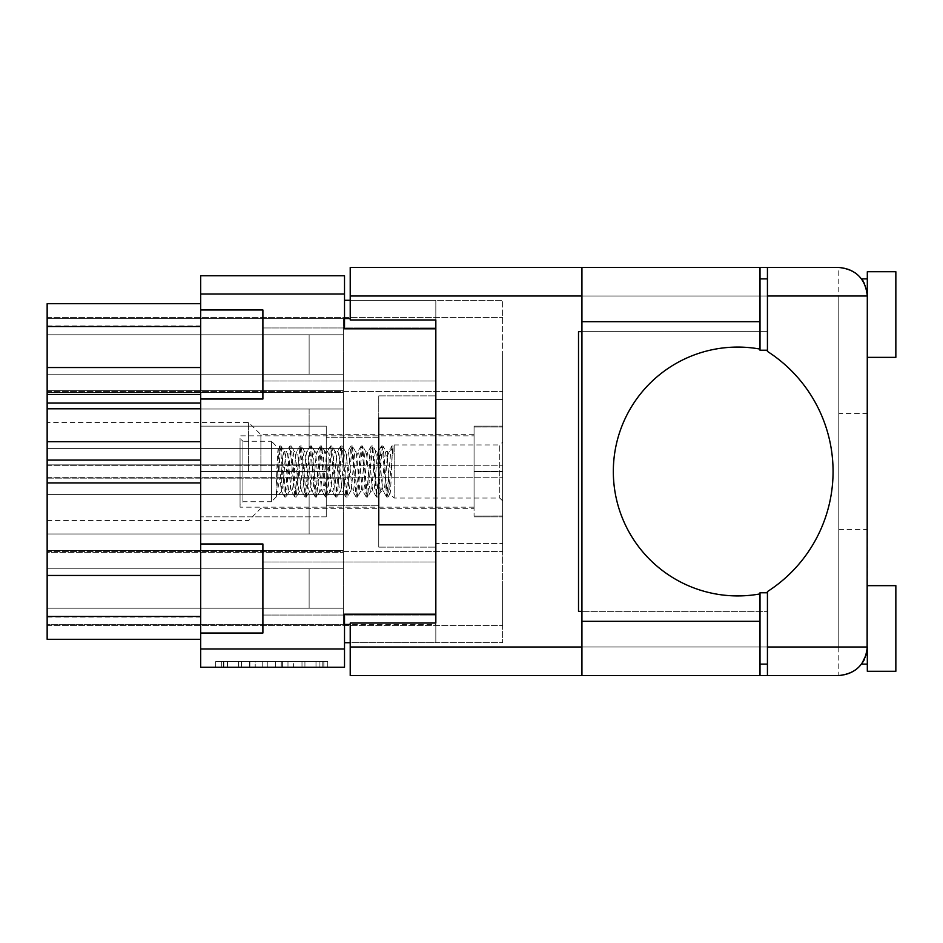 <?xml version="1.0" encoding="UTF-8"?>
<svg xmlns="http://www.w3.org/2000/svg" width="943" height="943" viewBox="0 0 943 943"><rect width="100%" height="100%" fill="white"/><g stroke="black" fill="none" stroke-linecap="round" stroke-linejoin="round"><path stroke-width="0.71" stroke-dasharray="4.71 3.54" d="M309.127 608.2L47.15 608.2L47.15 568.818L47.15 624.667L343.37 624.667L343.37 552.339L343.37 624.667L343.37 588.503L343.37 624.667L343.37 588.503L343.37 624.667L343.37 588.503L343.37 624.667L343.37 588.503L343.37 624.667L343.37 588.503L343.37 624.667L343.37 588.503L343.37 624.667L47.15 624.667L47.15 625.598L47.15 624.667L343.37 624.667L47.15 624.667L47.15 625.598L47.15 624.667L343.37 624.667L47.15 624.667L47.15 625.598L47.15 624.667L343.37 624.667L47.15 624.667L47.15 625.598L47.15 624.667L343.37 624.667L47.15 624.667L47.15 625.598L47.15 624.667L343.37 624.667L47.15 624.667L47.15 625.598L47.15 552.339L343.37 552.339L47.15 552.339L47.15 551.407L47.15 552.339L343.37 552.339L47.15 552.339L47.15 551.407L47.15 552.339L343.37 552.339L47.15 552.339L47.15 551.407L47.15 552.339L343.37 552.339L47.15 552.339L47.15 551.407L47.15 552.339L343.37 552.339L47.15 552.339L47.15 551.407L47.15 552.339L343.37 552.339L47.15 552.339L47.15 551.407L47.15 624.667L47.15 552.339L47.15 624.667L47.15 552.339L47.15 624.667L47.15 552.339L47.15 624.667L47.15 552.339L47.15 624.667L47.15 608.2L343.37 608.2L47.15 608.2L343.37 608.2L47.15 608.2L343.37 608.2L47.15 608.2L343.37 608.2L47.15 608.2L343.37 608.2L47.15 608.2L343.37 608.2L47.15 608.2L343.37 608.2L309.127 608.2L309.127 568.818L343.37 568.818L47.15 568.818L47.15 552.339L47.15 568.818L343.37 568.818L47.15 568.818L343.37 568.818L47.15 568.818L343.37 568.818L309.127 568.818L309.127 608.2L47.15 608.2L343.37 608.2L309.127 608.2L309.127 568.818L47.15 568.818L343.37 568.818L47.15 568.818L343.37 568.818L309.127 568.818L309.127 608.2L47.15 608.2L343.37 608.2L309.127 608.2L309.127 568.818L47.15 568.818L343.37 568.818L47.15 568.818L343.37 568.818L309.127 568.818L309.127 608.2L47.15 608.2L343.37 608.2L309.127 608.2L309.127 568.818L47.15 568.818L343.37 568.818L47.15 568.818L343.37 568.818L309.127 568.818L309.127 608.2L47.15 608.2L343.37 608.2L309.127 608.2L309.127 568.818L47.15 568.818L343.37 568.818L47.15 568.818L343.37 568.818L309.127 568.818L309.127 608.2L47.15 608.2L343.37 608.2L309.127 608.2L309.127 568.818L47.15 568.818L309.127 568.818L309.127 608.2M309.127 533.997L47.15 533.997L47.15 494.615L47.15 550.464L343.37 550.464L343.37 478.148L343.37 550.464L343.37 514.3L343.37 550.464L343.37 514.3L343.37 550.464L343.37 514.3L343.37 550.464L343.37 514.3L343.37 550.464L47.15 550.464L47.15 551.407L47.15 550.464L343.37 550.464L47.15 550.464L47.15 551.407L47.15 550.464L343.37 550.464L47.15 550.464L47.15 551.407L47.15 550.464L343.37 550.464L47.15 550.464L47.15 551.407L47.15 478.148L343.37 478.148L47.15 478.148L47.15 477.205L47.15 478.148L343.37 478.148L47.15 478.148L47.15 477.205L47.15 478.148L343.37 478.148L47.15 478.148L47.15 477.205L47.15 478.148L343.37 478.148L47.15 478.148L47.15 477.205L47.15 550.464L47.15 478.148L47.15 550.464L47.15 478.148L47.15 550.464L47.15 533.997L343.37 533.997L47.15 533.997L343.37 533.997L47.15 533.997L343.37 533.997L47.15 533.997L343.37 533.997L47.15 533.997L343.37 533.997L309.127 533.997L309.127 494.615L343.37 494.615L47.15 494.615L47.15 478.148L47.15 494.615L343.37 494.615L47.15 494.615L343.37 494.615L47.15 494.615L343.37 494.615L309.127 494.615L309.127 533.997L47.15 533.997L343.37 533.997L309.127 533.997L309.127 494.615L47.15 494.615L343.37 494.615L47.15 494.615L343.37 494.615L309.127 494.615L309.127 533.997L47.15 533.997L343.37 533.997L309.127 533.997L309.127 494.615L47.15 494.615L343.37 494.615L47.15 494.615L343.37 494.615L309.127 494.615L309.127 533.997L47.15 533.997L343.37 533.997L309.127 533.997L309.127 494.615L47.15 494.615L309.127 494.615L309.127 533.997M309.127 374.182L47.15 374.182L47.15 334.8L47.15 390.661L343.37 390.661L343.37 318.333L343.37 390.661L343.37 354.497L343.37 390.661L343.37 354.497L343.37 390.661L343.37 354.497L343.37 390.661L343.37 354.497L343.37 390.661L343.37 354.497L343.37 390.661L343.37 354.497L343.37 390.661L47.15 390.661L47.15 392.536L343.37 392.536L343.37 428.7L343.37 392.536L343.37 428.7L343.37 392.536L343.37 428.7L343.37 392.536L343.37 428.7L343.37 392.536L343.37 409.003L343.37 392.536L343.37 409.003L343.37 392.536L343.37 409.003L343.37 392.536L343.37 409.003L343.37 392.536L47.15 392.536L47.15 391.593L47.15 392.536L343.37 392.536L47.15 392.536L47.15 391.593L47.15 392.536L343.37 392.536L47.15 392.536L47.15 391.593L47.15 392.536L343.37 392.536L47.15 392.536L47.15 390.661L343.37 390.661L47.15 390.661L47.15 391.593L47.15 390.661L343.37 390.661L47.15 390.661L47.15 391.593L47.15 390.661L343.37 390.661L47.15 390.661L47.15 391.593L47.15 390.661L343.37 390.661L47.15 390.661L47.15 391.593L47.15 390.661L343.37 390.661L47.15 390.661L47.15 391.593L47.15 318.333L343.37 318.333L47.15 318.333L47.15 317.402L47.15 318.333L343.37 318.333L47.15 318.333L47.15 317.402L47.15 318.333L343.37 318.333L47.15 318.333L47.15 317.402L47.15 318.333L343.37 318.333L47.15 318.333L47.15 317.402L47.15 318.333L343.37 318.333L47.15 318.333L47.15 317.402L47.15 318.333L343.37 318.333L47.15 318.333L47.15 317.402L47.15 390.661L47.15 318.333L47.15 390.661L47.15 318.333L47.15 390.661L47.15 318.333L47.15 390.661L47.15 318.333L47.15 390.661L47.15 374.182L343.37 374.182L47.15 374.182L343.37 374.182L47.15 374.182L343.37 374.182L47.15 374.182L343.37 374.182L47.15 374.182L343.37 374.182L47.15 374.182L343.37 374.182L47.15 374.182L343.37 374.182L309.127 374.182L309.127 334.8L343.37 334.8L47.15 334.8L47.15 318.333L47.15 334.8L343.37 334.8L47.15 334.8L343.37 334.8L47.15 334.8L343.37 334.8L309.127 334.8L309.127 374.182L309.127 334.8L309.127 374.182L47.15 374.182L343.37 374.182L309.127 374.182L309.127 334.8L47.15 334.8L343.37 334.8L47.15 334.8L343.37 334.8L309.127 334.8L309.127 374.182L47.15 374.182L343.37 374.182L309.127 374.182L309.127 334.8L47.15 334.8L343.37 334.8L47.15 334.8L343.37 334.8L309.127 334.8L309.127 374.182L47.15 374.182L343.37 374.182L309.127 374.182L309.127 334.8L47.15 334.8L343.37 334.8L47.15 334.8L343.37 334.8L309.127 334.8L309.127 374.182L47.15 374.182L343.37 374.182L309.127 374.182L309.127 334.8L47.15 334.8L343.37 334.8L47.15 334.8L343.37 334.8L309.127 334.8L309.127 374.182L47.15 374.182L343.37 374.182L309.127 374.182L309.127 334.8L47.15 334.8L309.127 334.8L309.127 374.182M309.127 448.385L47.15 448.385L47.15 409.003L47.15 464.852L343.37 464.852L343.37 409.003L343.37 464.852L343.37 428.7L343.37 464.852L343.37 428.7L343.37 464.852L343.37 428.7L343.37 464.852L343.37 428.7L343.37 464.852L47.15 464.852L47.15 465.795L47.15 464.852L343.37 464.852L47.15 464.852L47.15 465.795L47.15 464.852L343.37 464.852L47.15 464.852L47.15 465.795L47.15 464.852L343.37 464.852L47.15 464.852L47.15 465.795L47.15 392.536L47.15 464.852L47.15 392.536L47.15 464.852L47.15 392.536L47.15 464.852L47.15 448.385L343.37 448.385L47.15 448.385L343.37 448.385L47.15 448.385L343.37 448.385L47.15 448.385L343.37 448.385L47.15 448.385L343.37 448.385L309.127 448.385L309.127 409.003L343.37 409.003L47.15 409.003L47.15 392.536L47.15 409.003L343.37 409.003L47.15 409.003L343.37 409.003L47.15 409.003L343.37 409.003L309.127 409.003L309.127 448.385L47.15 448.385L343.37 448.385L309.127 448.385L309.127 409.003L47.15 409.003L343.37 409.003L47.15 409.003L343.37 409.003L309.127 409.003L309.127 448.385L47.15 448.385L343.37 448.385L309.127 448.385L309.127 409.003L47.15 409.003L343.37 409.003L47.15 409.003L343.37 409.003L309.127 409.003L309.127 448.385L47.15 448.385L343.37 448.385L309.127 448.385L309.127 409.003L47.15 409.003L309.127 409.003L309.127 448.385M319.913 661.562L223.562 661.562L223.562 667.267L223.562 661.562L223.562 667.267L223.562 661.562L241.491 661.562L215.711 661.562L327.763 661.562L301.996 661.562L319.913 661.562L304.931 661.562L319.913 661.562L319.913 667.267L223.845 667.267L327.763 667.267L215.711 667.267L327.763 667.267L322.164 667.267L327.763 667.267L327.763 661.562L323.838 661.562L327.763 661.562L327.763 667.267L215.711 667.267L322.164 667.267L215.711 667.267L319.913 667.267L319.913 661.562L319.913 667.267M200.682 471.5L200.682 426.13L200.682 516.87L200.682 426.13L200.682 516.87L200.682 471.5L326.243 471.5L326.243 426.13L326.243 471.5L200.682 471.5L326.243 471.5L326.243 516.87L326.243 426.13L200.682 426.13L326.243 426.13L200.682 426.13L326.243 426.13L326.243 516.87L200.682 516.87L326.243 516.87L326.243 471.5L200.682 471.5M248.622 471.5L248.622 422.417L248.622 471.5M260.893 471.5L260.893 434.688L260.893 471.5M47.15 471.5L47.15 422.417L47.15 471.5M350.218 300.275L435.831 300.275L435.831 399.408L502.607 399.408L435.831 399.408L435.831 300.275L502.607 300.275L344.513 300.275L344.513 328.812L344.513 275.733L200.682 275.733L200.682 309.976L262.897 309.976L262.897 399.019L200.682 399.019L262.897 399.019L262.897 309.976L262.897 399.019L200.682 399.019L200.682 543.981L262.897 543.981L262.897 633.024L262.897 543.981L262.897 633.024L200.682 633.024L200.682 667.267L344.513 667.267L344.513 614.188L435.831 614.188L435.831 524.862L435.831 642.725L502.607 642.725L502.607 543.592L502.607 642.725L435.831 642.725L435.831 624.455L344.513 624.455L344.513 642.725L435.831 642.725L435.831 524.862L435.831 547.129L435.831 543.592L502.607 543.592L502.607 300.275L502.607 543.592L435.831 543.592L435.831 642.725L350.218 642.725M435.831 588.503L435.831 615.048L435.831 588.503M435.831 354.497L435.831 327.952L435.831 354.497M378.756 437.257L326.243 437.257L378.756 437.257L378.756 547.129L378.756 524.862L435.831 524.862M502.607 588.503L502.607 625.598L502.607 588.503M502.607 514.3L502.607 551.407L502.607 514.3M502.607 354.497L502.607 428.7L502.607 354.497M474.07 471.5L474.07 434.688L474.07 508.312L474.07 471.5L502.607 471.5L474.07 471.5L474.07 426.13L474.07 471.5M293.591 661.562L221.322 661.562L327.763 661.562L282.381 661.562L282.381 667.267L287.98 667.267L282.381 667.267L282.381 661.562L304.931 661.562L238.544 661.562L255.211 661.562L255.211 667.267L255.211 661.562L221.322 661.562L322.164 661.562L215.711 661.562L215.711 667.267L215.711 661.562L215.711 667.267L215.711 661.562L221.322 661.562L215.711 661.562L215.711 667.267L215.711 661.562L327.763 661.562L327.763 667.267L327.763 661.562L322.164 661.562L327.763 661.562L327.763 667.267L327.763 661.562L275.662 661.562L275.662 667.267L275.662 661.562L267.812 661.562L267.812 667.267L267.812 661.562L267.812 667.267L267.812 661.562L223.845 661.562L301.996 661.562L293.591 661.562L293.591 667.267M200.682 399.019L200.682 309.976L262.897 309.976L200.682 309.976M200.682 543.981L262.897 543.981L200.682 543.981L200.682 633.024L262.897 633.024L200.682 633.024M200.682 303.705L47.15 303.705L47.15 325.96L47.15 303.705L200.682 303.705L47.15 303.705L47.15 325.96L47.15 303.705L200.682 303.705L47.15 303.705L47.15 325.96L47.15 303.705L200.682 303.705L47.15 303.705L47.15 325.96L47.15 303.705L200.682 303.705L47.15 303.705L200.682 303.705L200.682 326.526L200.682 303.705L47.15 303.705L47.15 403.015L200.682 403.015L200.682 394.445L200.682 403.015L47.15 403.015L47.15 408.72L200.682 408.72L200.682 460.09L47.15 460.09L47.15 482.91L200.682 482.91L200.682 639.295L200.682 616.474L47.15 616.474L47.15 639.295L200.682 639.295L47.15 639.295L47.15 617.04L47.15 639.295L47.15 617.04L47.15 639.295L47.15 617.04L47.15 639.295L47.15 617.04L47.15 639.295L47.15 617.04L47.15 639.295L200.682 639.295M47.15 326.526L200.682 326.526L200.682 394.445L47.15 394.445M200.682 326.526L200.682 394.445M200.682 408.72L200.682 460.09M200.682 482.91L200.682 616.474M344.513 300.275L344.513 328.812L435.831 328.812L435.831 418.138L435.831 318.545L435.831 624.455L350.218 624.455M435.831 418.138L378.756 418.138L378.756 395.871L378.756 418.138L435.831 418.138L435.831 395.871L435.831 418.138L378.756 418.138L378.756 524.862M502.607 428.7L502.607 465.795L502.607 428.7M435.831 300.275L435.831 318.545L435.831 300.275M435.831 399.408L435.831 395.871L435.831 399.408M344.513 614.188L344.513 624.455L344.513 614.188L435.831 614.188L344.513 614.188M344.513 328.812L435.831 328.812L344.513 328.812M344.513 642.725L344.513 624.455M378.756 418.138L378.756 505.743L378.756 471.5L378.756 505.743L326.243 505.743L326.243 471.5L326.243 505.743L378.756 505.743M200.682 367.546L47.15 367.546M47.15 408.72L47.15 460.09M200.682 441.689L47.15 441.689M200.682 575.454L47.15 575.454L47.15 482.91M47.15 575.454L47.15 616.474M47.15 403.015L200.682 403.015M47.15 303.705L47.15 325.96L47.15 303.705M326.243 516.87L200.682 516.87L326.243 516.87M262.897 588.503L262.897 615.048L262.897 588.503M474.07 426.13L502.607 426.13L474.07 426.13M474.07 516.87L502.607 516.87L474.07 516.87M327.763 661.562L327.763 667.267M275.662 661.562L275.662 667.267L275.662 661.562M215.711 661.562L215.711 667.267L215.711 661.562L221.322 661.562L215.711 661.562M760.011 621.319L581.937 621.319L581.937 675.542L760.011 675.542L760.011 593.913A124.417 124.417 0 0 1 613.327 471.5A124.417 124.417 0 0 1 760.011 349.087L760.011 350.218M861.607 278.869C863.458 279.269 865.356 284.986 867.312 295.996L867.312 357.35L867.312 295.996L864.366 283.372M867.312 278.869L867.312 295.996L867.312 278.869M867.312 671.263L867.312 585.65L867.312 647.004L864.354 659.652M838.775 413.564L838.775 529.436L838.775 413.564L867.312 413.564L867.312 529.436L867.312 413.564M838.775 529.436L867.312 529.436M767.437 664.131L767.437 592.782L767.437 664.131M767.437 350.218L767.437 278.869L767.437 350.218M760.011 592.782L760.011 593.913M581.937 647.004L767.437 647.004L767.437 591.591A142.688 142.688 0 0 0 767.437 351.409L767.437 295.996L581.937 295.996M767.437 647.004L767.437 675.542M866.369 654.277L867.124 650.257M767.437 267.458L767.437 295.996M435.831 319.972L435.831 623.028L435.831 319.972L350.218 319.972L350.218 295.996L350.218 319.972L435.831 319.972L350.218 319.972L350.218 295.996L838.775 295.996L838.775 267.458A28.538 28.538 0 0 1 867.312 295.996A28.538 28.538 0 0 0 838.775 267.458L350.218 267.458L350.218 295.996L838.775 295.996L838.775 647.004L867.312 647.004A28.538 28.538 0 0 1 838.775 675.542L838.775 295.996L838.775 647.004L350.218 647.004L838.775 647.004L350.218 647.004L350.218 675.542L838.775 675.542A28.538 28.538 0 0 0 867.312 647.004L867.312 271.737M350.218 647.004L350.218 623.028L435.831 623.028L350.218 623.028L350.218 647.004L350.218 623.028L435.831 623.028M581.937 331.665L767.437 331.665L578.519 331.665L578.519 611.335L767.437 611.335L581.937 611.335M581.937 321.681L581.937 267.458L760.011 267.458L760.011 321.681L581.937 321.681L581.937 621.319M867.312 295.996L350.218 295.996M895.85 671.263L895.85 585.65M895.85 357.35L895.85 271.737M760.011 349.087L760.011 321.681M502.607 500.898L499.755 498.045L394.162 498.045L390.001 493.684L388.174 496.831L393.113 446.015C392.076 445.096 391.015 495.829 389.86 493.743C389.141 493.943 388.41 472.467 387.597 459.83L387.597 451.52L390.013 449.116C391.156 448.078 392.194 449.728 393.113 454.066L393.09 446.027L394.162 444.955L499.755 444.955L499.755 498.045L499.755 444.955L502.607 442.102L502.607 500.898L502.607 442.102M394.162 444.955L394.162 498.045L394.162 444.955M387.597 459.83L386.076 451.52L387.597 451.52L387.597 455.422C386.206 465.736 384.897 492.494 383.518 491.48C381.821 492.729 380.123 450.271 378.426 451.52C376.728 450.271 375.031 492.729 373.334 491.48C371.625 492.729 369.939 450.271 368.241 451.52C366.532 450.271 364.847 492.729 363.138 491.48C361.44 492.729 359.743 450.271 358.045 451.52C356.348 450.271 354.651 492.729 352.953 491.48C351.244 492.729 349.558 450.271 347.849 451.52C346.152 450.271 344.454 492.729 342.757 491.48C341.06 492.729 339.362 450.271 337.665 451.52C335.956 450.271 334.27 492.729 332.561 491.48C330.863 492.729 329.166 450.271 327.469 451.52C325.771 450.271 324.074 492.729 322.376 491.48C320.667 492.729 318.982 450.271 317.272 451.52C315.575 450.271 313.878 492.729 312.18 491.48C310.483 492.729 308.785 450.271 307.088 451.52C305.379 450.271 303.693 492.729 301.984 491.48C300.287 492.729 298.589 450.271 296.892 451.52C295.194 450.271 293.497 492.729 291.8 491.48C290.09 492.729 288.405 450.271 286.696 451.52L284.149 451.52C283.36 452.451 282.546 458.569 281.721 469.873L276.205 496.478L276.205 485.35C276.924 469.932 277.643 446.664 278.421 448.22L271.454 441.253L271.454 501.747L242.917 501.747L240.064 504.599L240.064 438.401L240.064 504.599M393.113 454.066L391.805 446.004L390.956 449.422L386.713 496.996L382.457 449.422L381.42 446.169L376.516 496.996L372.273 449.422L371.224 446.169L366.32 496.996L362.077 449.422L361.039 446.169L356.136 496.996L351.88 449.422L350.843 446.169L345.94 496.996L340.847 446.004L335.743 496.996L330.651 446.004L325.559 496.996L320.467 446.004L315.363 496.996L310.271 446.004L305.178 496.996L300.074 446.004L294.982 496.996L289.89 446.004L284.786 496.996L280.543 449.422L279.694 446.004L278.421 448.22C279.411 447.383 280.484 493.519 281.651 491.551L271.454 501.747L271.454 441.253L242.917 441.253L242.917 501.747L242.917 441.253L240.064 438.401M474.07 435.831L474.07 507.169L474.07 435.831L240.064 435.831L240.064 507.169L240.064 435.831M474.07 507.169L240.064 507.169M386.512 496.831L383.518 491.48L380.972 491.48C379.275 492.729 377.577 450.271 375.88 451.52C374.182 450.271 372.485 492.729 370.788 491.48C369.078 492.729 367.393 450.271 365.684 451.52C363.986 450.271 362.289 492.729 360.591 491.48C358.894 492.729 357.197 450.271 355.499 451.52C353.79 450.271 352.104 492.729 350.395 491.48C348.698 492.729 347 450.271 345.303 451.52C343.606 450.271 341.908 492.729 340.211 491.48C338.502 492.729 336.816 450.271 335.107 451.52C333.409 450.271 331.712 492.729 330.015 491.48C328.317 492.729 326.62 450.271 324.922 451.52C323.213 450.271 321.528 492.729 319.818 491.48C318.121 492.729 316.435 450.271 314.726 451.52C313.029 450.271 311.331 492.729 309.634 491.48C307.925 492.729 306.239 450.271 304.542 451.52C302.833 450.271 301.147 492.729 299.438 491.48C297.74 492.729 296.043 450.271 294.346 451.52C292.648 450.271 290.951 492.729 289.253 491.48C287.544 492.729 285.859 450.271 284.149 451.52L280.967 446.004L280.118 449.422L276.205 496.478M388.174 496.831L387.137 493.578L383.082 446.169L386.076 451.52C384.367 450.271 382.681 492.729 380.972 491.48L377.789 496.996L376.941 493.578L372.697 446.004L367.593 496.996L362.501 446.004L357.409 496.996L352.317 446.004L347.213 496.996L342.12 446.004L337.028 496.996L331.924 446.004L326.832 496.996L321.74 446.004L316.636 496.996L311.544 446.004L306.451 496.996L301.347 446.004L296.255 496.996L291.163 446.004L286.059 496.996L281.155 446.169M376.328 496.831L373.086 491.268L370.788 491.48L367.794 496.831M381.42 446.169L378.178 451.732L375.88 451.52L372.886 446.169M366.132 496.831L362.89 491.268L360.591 491.48L357.597 496.831M371.224 446.169L367.994 451.732L365.684 451.52L362.701 446.169M355.935 496.831L352.706 491.268L350.395 491.48L347.413 496.831M361.039 446.169L357.798 451.732L355.499 451.52L352.505 446.169M345.751 496.831L342.509 491.268L340.211 491.48L337.217 496.831M350.843 446.169L347.602 451.732L345.303 451.52L342.309 446.169M335.555 496.831L332.313 491.268L330.015 491.48L327.021 496.831M340.647 446.169L337.417 451.732L335.107 451.52L332.125 446.169M325.359 496.831L322.129 491.268L319.818 491.48L316.836 496.831M330.463 446.169L327.221 451.732L324.922 451.52L321.928 446.169M315.174 496.831L311.933 491.268L309.634 491.48L306.64 496.831M320.266 446.169L317.037 451.732L314.726 451.52L311.732 446.169M304.978 496.831L301.748 491.268L299.438 491.48L296.444 496.831M310.07 446.169L306.84 451.732L304.542 451.52L301.548 446.169M294.794 496.831L291.552 491.268L289.253 491.48L286.259 496.831M299.886 446.169L296.644 451.732L294.346 451.52L291.352 446.169M281.721 469.873L281.721 491.421C283.372 490.961 285.045 450.247 286.696 451.52L289.69 446.169M284.597 496.831L281.721 491.421M387.597 455.422L391.616 446.169M474.07 516.021L502.607 515.951L474.07 516.021M474.07 471.571L502.607 471.571L474.07 471.429L502.607 471.429L474.07 471.571L474.07 515.951L474.07 471.571M474.07 427.049L502.607 427.049L474.07 426.979L502.607 426.979L474.07 427.049L474.07 471.429L474.07 427.049M502.607 515.951L502.607 471.571L502.607 515.951M502.607 471.429L502.607 427.049L502.607 471.429M383.082 446.169L382.033 449.422L377.99 496.831M279.505 446.169L276.205 485.35M304.931 661.562L304.931 667.267L304.931 661.562M323.838 661.562L323.838 667.267L323.838 661.562M200.682 293.992L344.513 293.992M344.513 649.008L200.682 649.008M344.513 318.545L350.218 318.545M241.491 661.562L241.491 667.267L241.491 661.562M249.895 661.562L249.895 667.267M301.996 661.562L301.996 667.267L301.996 661.562M322.164 661.562L322.164 667.267M221.322 661.562L221.322 667.267M227.475 661.562L227.475 667.267M315.999 661.562L315.999 667.267M281.262 661.562L281.262 667.267L281.262 661.562M238.827 661.562L238.827 667.267L238.827 661.562M262.213 661.562L262.213 667.267L262.213 661.562M249.612 661.562L249.612 667.267L249.612 661.562M238.544 661.562L238.544 667.267L238.544 661.562M287.98 661.562L287.98 667.267L287.98 661.562M474.07 434.688L260.893 434.688L248.622 422.417L47.15 422.417M435.831 561.969L262.897 561.969L435.831 561.969M435.831 327.952L262.897 327.952L435.831 327.952M378.756 547.129L435.831 547.129L378.756 547.129M47.15 551.407L502.607 551.407L47.15 551.407M47.15 477.205L502.607 477.205L47.15 477.205M47.15 317.402L502.607 317.402L47.15 317.402M47.15 391.593L502.607 391.593L47.15 391.593M47.15 520.583L248.622 520.583L260.893 508.312L474.07 508.312M47.15 465.795L502.607 465.795L47.15 465.795M47.15 625.598L502.607 625.598L47.15 625.598M378.756 395.871L435.831 395.871L378.756 395.871M200.682 325.96L47.15 325.96M200.682 617.04L47.15 617.04M435.831 615.048L262.897 615.048L435.831 615.048M435.831 381.031L262.897 381.031L435.831 381.031M223.845 661.562L223.845 667.267M223.562 661.562L223.562 667.267M393.078 446.004L391.805 446.004M387.986 496.996L386.713 496.996M382.882 446.004L381.609 446.004M377.789 496.996L376.516 496.996M372.697 446.004L371.424 446.004M367.593 496.996L366.32 496.996M362.501 446.004L361.228 446.004M357.409 496.996L356.136 496.996M352.317 446.004L351.032 446.004M347.213 496.996L345.94 496.996M342.12 446.004L340.847 446.004M337.028 496.996L335.743 496.996M331.924 446.004L330.651 446.004M326.832 496.996L325.559 496.996M321.74 446.004L320.467 446.004M316.636 496.996L315.363 496.996M311.544 446.004L310.271 446.004M306.451 496.996L305.178 496.996M301.347 446.004L300.074 446.004M296.255 496.996L294.982 496.996M291.163 446.004L289.89 446.004M286.059 496.996L284.786 496.996M280.967 446.004L279.694 446.004"/><path stroke-width="1.41" d="M200.682 575.454L47.15 575.454L47.15 460.09L200.682 460.09M200.682 633.024L262.897 633.024L262.897 543.981L200.682 543.981L200.682 649.008L344.513 649.008L344.513 667.267L200.682 667.267L200.682 649.008M200.682 543.981L200.682 275.733L344.513 275.733L344.513 328.812L435.831 328.812L435.831 319.972L435.831 623.028L350.218 623.028L350.218 647.004L581.937 647.004M435.831 623.028L435.831 614.188L344.513 614.188L344.513 649.008M378.756 505.743L378.756 524.862L435.831 524.862M378.756 524.862L378.756 418.138L435.831 418.138M200.682 399.019L262.897 399.019L262.897 309.976L200.682 309.976M350.218 642.725L344.513 642.725M344.513 300.275L350.218 300.275M378.756 418.138L378.756 437.257M200.682 639.295L47.15 639.295L47.15 616.474L200.682 616.474M47.15 575.454L47.15 616.474M200.682 441.689L47.15 441.689L47.15 460.09M200.682 408.72L47.15 408.72L47.15 441.689M200.682 403.015L47.15 403.015L47.15 394.445L200.682 394.445M200.682 367.546L47.15 367.546L47.15 394.445M200.682 326.526L47.15 326.526L47.15 367.546M47.15 326.526L47.15 303.705L200.682 303.705M47.15 408.72L47.15 403.015M767.437 350.218L760.011 350.218L760.011 349.087A124.417 124.417 0 0 0 613.327 471.5A124.417 124.417 0 0 0 760.011 593.913L760.011 592.782L767.437 592.782M760.011 593.913L760.011 675.542L350.218 675.542L350.218 647.004M864.366 283.372L861.607 278.869L867.312 278.869M867.124 650.257L867.312 271.737L895.85 271.737L895.85 357.35L867.312 357.35M867.312 585.65L895.85 585.65L895.85 671.263L867.312 671.263L867.312 647.004C865.497 664.214 855.985 673.726 838.775 675.542L767.437 675.542L767.437 647.004L867.312 647.004M760.011 664.131L767.437 664.131M760.011 278.869L767.437 278.869M767.437 295.996L767.437 267.458L838.775 267.458C855.985 269.274 865.497 278.786 867.312 295.996L767.437 295.996L767.437 351.409A142.688 142.688 0 0 1 767.437 591.591L767.437 647.004M864.354 659.652L861.607 664.131L866.369 654.277M435.831 319.972L350.218 319.972L350.218 267.458L581.937 267.458L581.937 675.542M581.937 611.335L578.519 611.335L578.519 331.665L581.937 331.665M767.437 675.542L760.011 675.542M760.011 349.087L760.011 267.458L767.437 267.458M200.682 482.91L47.15 482.91M344.513 293.992L200.682 293.992M344.513 624.455L350.218 624.455M350.218 318.545L344.513 318.545M581.937 295.996L350.218 295.996M760.011 621.319L581.937 621.319M760.011 321.681L581.937 321.681M861.607 664.131L867.312 664.131M760.011 267.458L581.937 267.458"/></g></svg>
